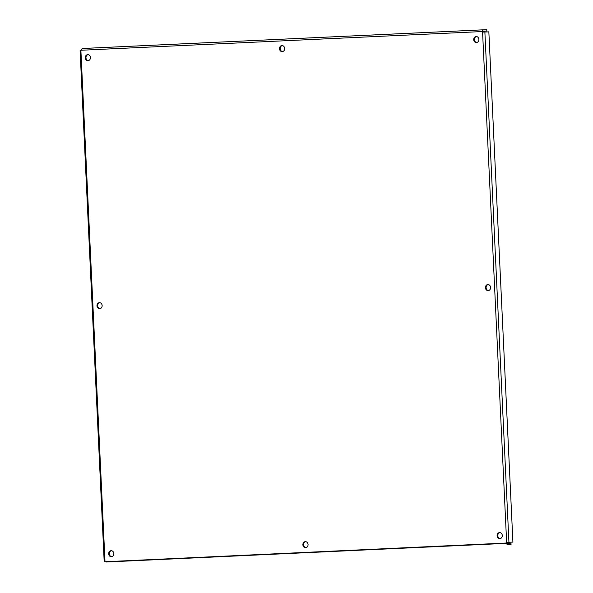<?xml version="1.0" encoding="UTF-8"?>
<svg xmlns="http://www.w3.org/2000/svg" width="593" height="593" viewBox="0 0 593 593"><rect width="100%" height="100%" fill="white"/><g stroke="black" fill="none" stroke-linecap="round" stroke-linejoin="round"><path stroke-width="0.89" d="M308.063 544.552A3.024 2.594 87.2 0 1 305.617 547.687A3.024 2.594 87.2 0 1 302.882 544.797A3.024 2.594 87.2 0 1 305.328 541.654A3.024 2.594 87.2 0 1 308.063 544.552M305.669 541.661A3.024 2.594 -92.8 0 0 303.579 544.759A3.024 2.594 -92.8 0 0 305.966 547.643M284.67 48.485A3.024 2.594 87.2 0 1 282.224 51.628A3.024 2.594 87.2 0 1 279.488 48.737A3.024 2.594 87.2 0 1 281.934 45.587A3.024 2.594 87.2 0 1 284.67 48.485M282.283 45.602A3.024 2.594 -92.8 0 0 280.185 48.7A3.024 2.594 -92.8 0 0 282.572 51.584M490.589 287.464A3.024 2.594 87.2 0 1 488.143 290.607A3.024 2.594 87.2 0 1 485.408 287.709A3.024 2.594 87.2 0 1 487.854 284.566A3.024 2.594 87.2 0 1 490.589 287.464M488.195 284.573A3.024 2.594 -92.8 0 0 486.104 287.679A3.024 2.594 -92.8 0 0 488.491 290.563M102.144 305.573A3.024 2.594 87.2 0 1 99.698 308.708A3.024 2.594 87.2 0 1 96.97 305.818A3.024 2.594 87.2 0 1 99.409 302.675A3.024 2.594 87.2 0 1 102.144 305.573M99.757 302.682A3.024 2.594 -92.8 0 0 97.66 305.788A3.024 2.594 -92.8 0 0 100.047 308.671M478.892 39.434A3.024 2.594 87.2 0 1 476.446 42.57A3.024 2.594 87.2 0 1 473.711 39.679A3.024 2.594 87.2 0 1 476.157 36.536A3.024 2.594 87.2 0 1 478.892 39.434M476.498 36.544A3.024 2.594 -92.8 0 0 474.407 39.649A3.024 2.594 -92.8 0 0 476.794 42.526M90.447 57.543A3.024 2.594 87.2 0 1 88.009 60.679A3.024 2.594 87.2 0 1 85.273 57.788A3.024 2.594 87.2 0 1 87.712 54.645A3.024 2.594 87.2 0 1 90.447 57.543M88.06 54.652A3.024 2.594 -92.8 0 0 85.963 57.751A3.024 2.594 -92.8 0 0 88.35 60.634M113.841 553.603A3.024 2.594 87.2 0 1 111.395 556.745A3.024 2.594 87.2 0 1 108.667 553.847A3.024 2.594 87.2 0 1 111.106 550.704A3.024 2.594 87.2 0 1 113.841 553.603M111.454 550.712A3.024 2.594 -92.8 0 0 109.357 553.818A3.024 2.594 -92.8 0 0 111.743 556.701M502.286 535.494A3.024 2.594 87.2 0 1 499.84 538.637A3.024 2.594 87.2 0 1 497.104 535.738A3.024 2.594 87.2 0 1 499.551 532.596A3.024 2.594 87.2 0 1 502.286 535.494M499.892 532.603A3.024 2.594 -92.8 0 0 497.794 535.709A3.024 2.594 -92.8 0 0 500.188 538.592M483.725 32.096L483.206 31.503L484.874 32.037L488.847 31.844L512.908 542.098L508.935 542.291L506.667 543.018L507.082 544.678L511.055 544.478L510.988 543.144L507.111 543.321L510.988 543.144M484.866 32.037L488.847 31.844M507.786 542.35L506.667 543.018L482.546 31.54L80.885 50.264L82.197 48.522L86.163 48.322L486.771 29.65L482.806 29.843L482.546 31.54M482.954 31.177L486.838 30.992L486.771 29.65M482.865 31.184L482.806 29.843L82.197 48.522M80.344 50.902L80.885 50.264L105.005 561.741L104.405 561.156M105.695 561.704L506.637 543.351L106.414 562.008M507.022 543.336L507.082 544.678M484.874 32.037L508.935 542.291M105.005 561.741L506.667 543.018M483.073 31.34L482.85 30.873M80.092 50.702L104.175 561.378M507.037 543.648L507.208 543.166"/></g></svg>
